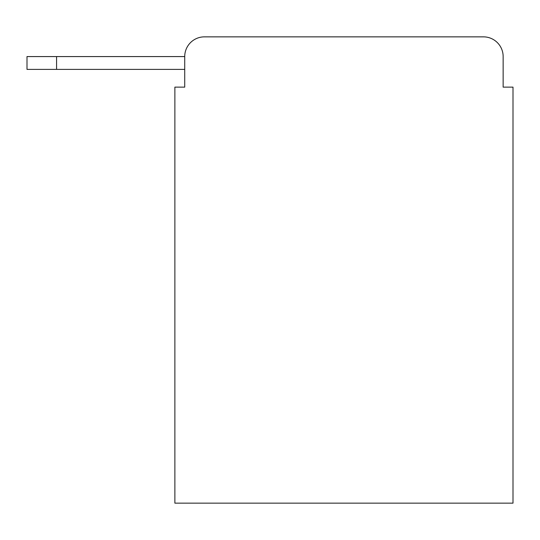 <?xml version="1.0" encoding="UTF-8"?>
<svg xmlns="http://www.w3.org/2000/svg" width="540" height="540" viewBox="0 0 540 540"><rect width="100%" height="100%" fill="white"/><g stroke="black" fill="none" stroke-linecap="round" stroke-linejoin="round"><path stroke-width="0.81" d="M184.727 56.572L184.727 87.136L184.727 69.39L27 69.39L27 56.572L184.727 56.572A19.717 19.717 0 0 1 204.444 36.855L483.428 36.855L204.444 36.855M503.145 87.136L503.145 56.572L503.145 87.136L513 87.136L513 503.145L174.872 503.145L174.872 87.136L184.727 87.136M503.145 56.572A19.717 19.717 0 0 0 483.428 36.855M56.572 56.572L56.572 69.39"/></g></svg>
